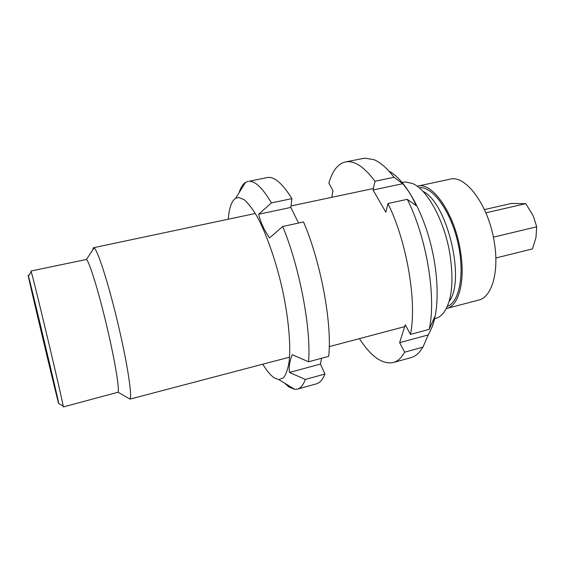 <?xml version="1.0" encoding="UTF-8"?>
<svg xmlns="http://www.w3.org/2000/svg" width="565" height="565" viewBox="0 0 565 565"><rect width="100%" height="100%" fill="white"/><g stroke="black" fill="none" stroke-linecap="round" stroke-linejoin="round"><path stroke-width="0.85" d="M28.25 275.459C25.962 267.916 54.318 387.456 58.442 402.781L58.781 403.544C57.616 396.807 30.432 282.634 28.434 276.087L28.25 275.459M34.451 301.618L52.686 378.317L34.451 301.618M30.927 271.031L86.459 259.455C89.348 261.715 98.331 290.572 106.481 324.847C114.653 359.121 119.646 388.925 118.078 392.237L63.287 406.941L63.181 406.023C62.319 399.187 33.561 278.39 31.245 271.899L30.927 271.031L31.068 272.161M289.555 357.158L130.042 399.102C132.062 396.199 128.319 369.517 120.628 335.25C110.966 291.575 97.837 249.32 94.044 247.943L93.416 247.753L92.455 250.359M434.633 318.709L435.657 318.434C438.525 317.678 441.11 315.892 443.405 313.074C451.718 301.795 453.956 282.528 450.121 255.274C444.909 221.614 427.486 189.501 412.549 183.505L405.373 181.951L402.181 182.431M422.874 191.309C447.311 202.708 465.779 280.268 449.104 301.456M447.332 306.364C459.606 302.141 465.023 273.467 457.827 242.385C450.764 211.275 433.164 186.951 420.049 187.665M417.175 186.231L417.528 186.153C432.324 181.492 454.896 213.888 460.496 251.467C465.482 281.278 458.702 305.969 446.654 308.469L446.308 308.554M417.528 186.153L449.931 179.211C465.779 174.352 489.177 206.091 494.46 243.24C499.213 272.704 491.571 297.331 478.703 300.057L446.654 308.469M493.372 237.187L536.679 226.798L533.932 217.822L532.633 214.827L525.768 203.654L511.318 203.457L484.431 209.601M485.865 212.828L525.768 203.654M495.83 257.993L532.47 248.904L535.98 237.604L536.679 226.798M331.81 197.319L332.954 190.702L328.887 183.159C332.319 170.891 337.842 163.822 345.455 161.943L364.778 158.151L373.938 159.662C380.4 162.332 387.096 168.208 394.017 177.29L402.704 183.703C408.537 190.511 412.951 197.785 415.953 205.526L407.28 199.318C426.73 237.625 436.484 297.345 429.195 329.381L434.591 317.022C433.871 322.756 431.752 328.724 428.235 334.925L399.639 342.658L405.275 324.769L410.473 334.409C417.104 302.339 407.061 242.223 387.971 203.527L385.846 212.186L373.055 189.988L374.998 181.266C364.051 166.661 354.206 160.22 345.455 161.943M359.404 338.64C371.071 356.593 382.343 364.566 393.226 362.561C397.654 361.353 401.461 357.885 404.653 352.172L399.639 342.658M388.918 171.103C403.601 178.575 420.607 206.493 429.909 240.972C439.224 275.438 439.358 311.315 431.236 328.929M404.653 352.172L422.917 347.157L419.675 351.762C417.019 354.82 414.081 356.79 410.868 357.673L393.226 362.561M422.917 347.157L428.235 334.925M410.473 334.409L429.195 329.381M387.971 203.527L407.28 199.318M374.998 181.266L394.017 177.29M402.704 183.703L373.055 189.988M321.584 358.274L320.419 364.079L324.96 374.044C322.7 379.645 319.825 382.922 316.336 383.868L297.437 389.108C300.679 388.226 303.313 384.998 305.333 379.426L289.464 372.455C288.729 367.123 289.64 361.197 292.19 354.672L308.532 361.777C311.386 329.593 299.718 267.309 282.705 226.494L269.59 237.9C264.201 230.216 260.557 222.328 258.664 214.248L290.827 207.426L298.532 223.041M282.705 226.494L303.532 221.953C320.977 262.344 332.312 324.197 328.689 356.367L308.532 361.777M291.907 198.633L271.433 202.913C262.711 188.117 255.218 180.913 248.946 181.294L267.217 177.579C274.103 176.216 282.338 183.237 291.907 198.633L290.827 207.426M262.81 364.241C266.793 370.817 270.593 375.351 274.216 377.844L278.856 379.631L283.397 377.886C285.975 374.694 287.875 369.348 289.111 361.826C290.947 345.123 288.623 318.505 282.521 289.937C276.087 261.348 266.567 234.108 257.16 216.663C252.506 208.782 248.134 203.089 244.045 199.593L238.571 197.468L235.662 198.251C231.608 200.921 229.15 207.913 228.281 219.22M284.357 382.992L289.125 387.096L294.739 389.334L297.437 389.108M271.433 202.913L258.664 214.248M324.96 374.044L305.333 379.426M247.979 181.422L245.471 182.439C242.759 184.211 240.626 187.658 239.066 192.771M289.464 372.455L320.419 364.079M58.781 403.544L63.181 406.023M28.434 276.087L31.245 271.899M373.38 188.526L291.01 205.95M255.345 213.492L93.416 247.753M404.688 326.641L329.247 346.635M118.078 392.237L130.042 399.102M86.459 259.455L94.044 247.943M278.856 379.631L294.739 389.334M235.662 198.251L245.471 182.439"/></g></svg>

